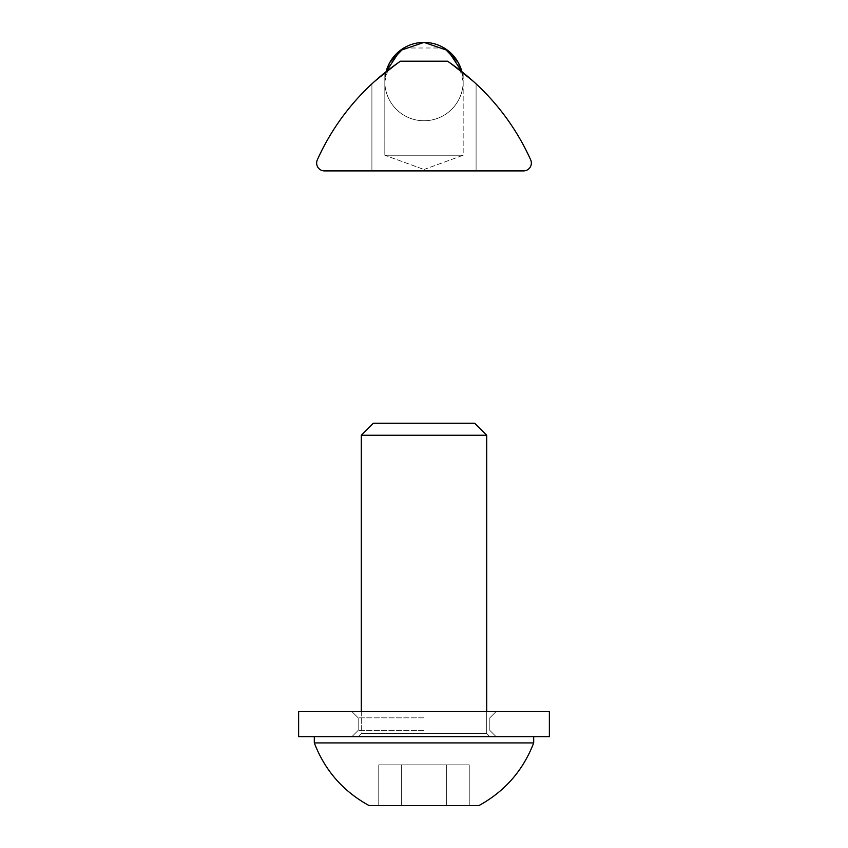<?xml version="1.0" encoding="UTF-8"?>
<svg xmlns="http://www.w3.org/2000/svg" width="848" height="848" viewBox="0 0 848 848"><rect width="100%" height="100%" fill="white"/><g stroke="black" fill="none" stroke-linecap="round" stroke-linejoin="round"><path stroke-width="0.64" stroke-dasharray="4.24 3.18" d="M384.822 155.237L463.178 155.237L384.822 155.237L463.178 155.237L384.822 155.237L424 169.494L384.822 155.237L384.822 72.727L384.822 155.237M374.318 81.652L400.489 61.204C380.116 75.981 380.116 75.981 400.489 61.204C380.116 75.981 380.116 75.981 400.489 61.204L447.511 61.204C467.884 75.981 467.884 75.981 447.511 61.204C467.884 75.981 467.884 75.981 447.511 61.204L400.489 61.204L371.912 83.846L380.392 76.352L400.489 61.204L371.912 83.846L380.392 76.352L400.489 61.204L371.912 83.846L371.912 170.904L476.088 170.904L371.912 170.904L476.088 170.904L371.912 170.904L476.088 170.904L371.912 170.904L476.088 170.904L371.912 170.904L371.912 83.846L371.912 170.904L371.912 83.846L400.489 61.204C380.116 75.981 380.116 75.981 400.489 61.204C380.116 75.981 380.116 75.981 400.489 61.204A235.076 235.076 0 0 0 317.353 159.816A7.833 7.833 0 0 0 324.487 170.904L523.513 170.904A7.833 7.833 0 0 0 530.647 159.816A235.076 235.076 0 0 0 447.511 61.204C467.884 75.981 467.884 75.981 447.511 61.204C467.884 75.981 467.884 75.981 447.511 61.204L476.088 83.846L467.608 76.352L447.511 61.204L476.088 83.846L467.608 76.352L447.511 61.204L476.088 83.846L467.608 76.352L447.511 61.204L476.088 83.846L476.088 170.904L476.088 83.846M473.682 81.652L447.511 61.204L400.489 61.204L447.511 61.204L400.489 61.204L447.511 61.204L400.489 61.204L447.511 61.204L400.489 61.204L447.511 61.204L400.489 61.204L447.511 61.204L400.489 61.204L372.283 83.507M386.084 71.72A39.178 39.178 0 0 0 384.822 81.578L386.084 71.72A39.178 39.178 0 0 0 384.822 81.578L389.804 62.466M403.828 47.997L444.172 47.997M458.196 62.466L463.178 81.578A39.178 39.178 0 0 0 461.916 71.72L463.178 81.578A39.178 39.178 0 0 0 461.916 71.72M424 711.567L298.623 711.567L424 711.567M424 717.843L358.185 717.843L424 717.843M424 730.372L358.185 730.372L424 730.372M424 736.647L298.623 736.647L424 736.647M298.623 711.567L549.377 711.567L549.377 736.647L549.377 711.567L549.377 736.647L298.623 736.647L298.623 711.567M424 805.6L478.855 805.6L424 805.6M424 742.912L533.699 742.912L424 742.912M446.62 805.6L378.759 805.6L469.241 805.6L378.759 805.6L469.241 805.6L378.759 805.6L469.241 805.6L378.759 805.6L469.241 805.6L446.62 805.6L446.62 764.854L401.38 764.854L401.38 805.6L401.38 764.854L378.759 764.854L378.759 805.6L378.759 764.854L446.62 764.854L446.62 805.6L446.62 764.854L469.241 764.854L469.241 805.6L469.241 764.854L401.38 764.854L401.38 805.6L401.38 764.854L378.759 764.854L446.62 764.854L446.62 805.6L446.62 764.854L469.241 764.854L401.38 764.854L401.38 805.6L401.38 764.854L378.759 764.854L378.759 805.6L378.759 764.854L446.62 764.854L446.62 805.6L446.62 764.854L469.241 764.854L469.241 805.6L469.241 764.854L401.38 764.854L401.38 805.6L401.38 764.854L378.759 764.854L446.62 764.854L446.62 805.6M424 435.236L486.688 435.236L424 435.236M424 423.216L474.668 423.216L424 423.216M478.855 805.6L369.145 805.6M533.699 736.647L533.699 742.912L533.699 736.647L533.699 742.912L314.301 742.912L314.301 736.647M361.312 435.236L373.332 423.216L361.312 435.236L373.332 423.216L474.668 423.216L486.688 435.236L361.312 435.236L361.312 733.509L486.688 733.509L361.312 733.509L486.688 733.509L361.312 733.509L486.688 733.509L361.312 733.509L486.688 733.509L361.312 733.509L358.185 736.647L361.312 733.509L358.185 736.647L361.312 733.509L361.312 435.236L361.312 711.567M446.62 764.854L469.241 764.854L446.62 764.854M424 169.494L463.178 155.237L463.178 72.727L463.178 155.237L424 169.494M384.822 81.578A39.178 39.178 0 0 0 424 120.755A39.178 39.178 0 0 0 463.178 81.578A39.178 39.178 0 0 1 424 120.755A39.178 39.178 0 0 1 384.822 81.578M489.815 717.843L496.091 711.567L489.815 717.843L496.091 711.567L489.815 717.843L489.815 730.372L496.091 736.647L489.815 730.372L489.815 717.843L489.815 730.372L496.091 736.647L489.815 730.372L489.815 717.843M358.185 717.843L351.909 711.567L358.185 717.843L351.909 711.567L358.185 717.843L358.185 730.372L351.909 736.647L358.185 730.372L358.185 717.843L358.185 730.372L351.909 736.647L358.185 730.372L358.185 717.843M486.688 711.567L486.688 733.509L489.815 736.647L486.688 733.509L489.815 736.647L486.688 733.509L486.688 435.236L486.688 733.509L486.688 435.236L474.668 423.216L486.688 435.236"/><path stroke-width="1.27" d="M384.822 72.727L385.967 71.815M530.647 159.816A235.076 235.076 0 0 0 447.511 61.204L400.489 61.204A235.076 235.076 0 0 0 317.353 159.816A7.833 7.833 0 0 0 324.487 170.904L523.513 170.904A7.833 7.833 0 0 0 530.647 159.816M476.088 83.846L473.682 81.652M372.283 83.507L374.318 81.652M389.804 62.466L403.828 47.997M444.172 47.997L458.196 62.466M386.084 71.72L400.033 50.583L424 42.4L447.967 50.583L461.916 71.72A39.178 39.178 0 0 0 386.084 71.72A39.178 39.178 0 0 1 461.916 71.72M424 711.567L298.623 711.567L298.623 736.647L549.377 736.647L549.377 711.567L424 711.567M424 805.6L478.855 805.6C504.793 791.407 523.078 770.514 533.699 742.912L314.301 742.912C324.922 770.514 343.207 791.407 369.145 805.6L424 805.6M486.688 435.236L474.668 423.216L373.332 423.216L361.312 435.236L486.688 435.236L486.688 711.567M478.855 805.6C504.793 791.407 523.078 770.514 533.699 742.912C523.078 770.514 504.793 791.407 478.855 805.6C504.793 791.407 523.078 770.514 533.699 742.912L533.699 736.647M369.145 805.6C343.207 791.407 324.922 770.514 314.301 742.912C324.922 770.514 343.207 791.407 369.145 805.6C343.207 791.407 324.922 770.514 314.301 742.912L314.301 736.647M361.312 435.236L361.312 711.567"/></g></svg>
